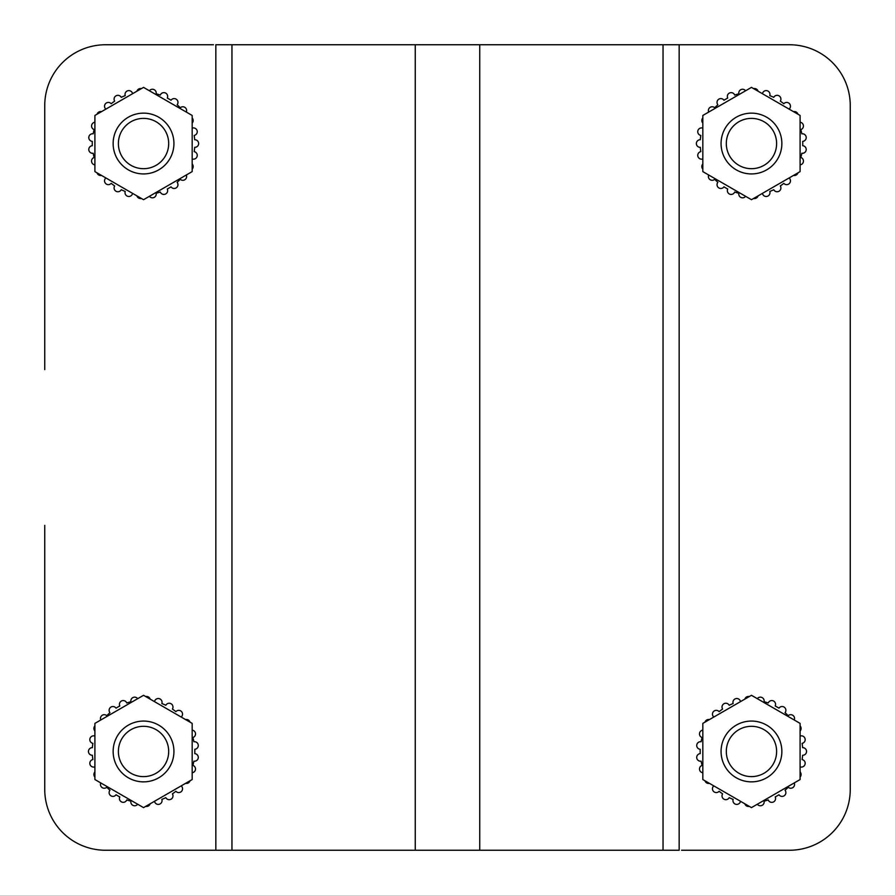 <?xml version="1.0" encoding="UTF-8"?>
<svg xmlns="http://www.w3.org/2000/svg" width="895" height="895" viewBox="0 0 895 895"><rect width="100%" height="100%" fill="white"/><g stroke="black" fill="none" stroke-linecap="round" stroke-linejoin="round"><path stroke-width="1.34" d="M44.75 369.635L44.75 105.543A60.793 60.793 0 0 1 105.543 44.75L213.424 44.75M850.25 369.635L850.25 789.457A60.793 60.793 0 0 1 789.457 850.25L681.576 850.25M44.75 525.365L44.75 789.457A60.793 60.793 0 0 0 105.543 850.25L213.424 850.25M681.576 44.75L789.457 44.75A60.793 60.793 0 0 1 850.25 105.543L850.25 525.365M789.457 44.75L479.742 44.75L479.742 850.25L415.258 850.25L415.258 44.75L231.962 44.75L231.962 850.25L415.258 850.25M679.16 44.75L679.16 850.25L479.742 850.25M231.962 850.25L105.543 850.25M215.84 850.25L215.84 44.75L231.962 44.75M415.258 44.75L479.742 44.75M789.882 177.512A51.283 51.283 0 0 1 789.323 178.139A3.804 3.804 0 0 1 788.562 184.135A3.804 3.804 0 0 1 783.796 183.352A51.283 51.283 0 0 1 780.328 185.936A3.804 3.804 0 0 1 779.008 191.25A3.804 3.804 0 0 1 773.75 189.729A51.283 51.283 0 0 1 769.767 191.452A3.804 3.804 0 0 1 768.078 195.971A3.804 3.804 0 0 1 762.495 193.622A51.283 51.283 0 0 1 761.679 193.801M797.948 172.858A3.804 3.804 0 0 1 793.485 175.431M800.096 122.223A3.804 3.804 0 0 1 800.824 129.607A51.283 51.283 0 0 1 801.819 133.825A3.804 3.804 0 0 1 804.314 140.873A3.804 3.804 0 0 1 802.703 141.376A51.283 51.283 0 0 1 802.703 145.706A3.804 3.804 0 0 1 804.314 152.788A3.804 3.804 0 0 1 801.819 153.246A51.283 51.283 0 0 1 800.824 157.464A3.804 3.804 0 0 1 800.096 164.859M745.602 196.318A3.804 3.804 0 0 1 738.845 193.253A51.283 51.283 0 0 1 734.694 192.011A3.804 3.804 0 0 1 728.564 193.421A3.804 3.804 0 0 1 727.713 189.002A51.283 51.283 0 0 1 723.965 186.831A3.804 3.804 0 0 1 717.947 187.156A3.804 3.804 0 0 1 717.868 182.3A51.283 51.283 0 0 1 714.725 179.324A3.804 3.804 0 0 1 708.683 174.995M758.076 195.882A3.804 3.804 0 0 1 753.612 198.455M800.096 171.616L800.096 115.455L751.464 87.386L702.832 115.455L702.832 171.616L751.464 199.697L800.096 171.616M753.612 88.627A3.804 3.804 0 0 1 758.076 91.2M761.679 93.281A51.283 51.283 0 0 1 762.495 93.449A3.804 3.804 0 0 1 767.261 90.764A3.804 3.804 0 0 1 769.767 95.631A51.283 51.283 0 0 1 773.75 97.342A3.804 3.804 0 0 1 779.008 95.821A3.804 3.804 0 0 1 780.328 101.146A51.283 51.283 0 0 1 783.796 103.73A3.804 3.804 0 0 1 789.267 103.462A3.804 3.804 0 0 1 789.323 108.944A51.283 51.283 0 0 1 789.882 109.559M793.485 111.64A3.804 3.804 0 0 1 797.948 114.213M708.683 112.076A3.804 3.804 0 0 1 714.725 107.747A51.283 51.283 0 0 1 717.868 104.782A3.804 3.804 0 0 1 718.562 99.345A3.804 3.804 0 0 1 723.965 100.24A51.283 51.283 0 0 1 727.713 98.081A3.804 3.804 0 0 1 729.638 92.946A3.804 3.804 0 0 1 734.694 95.071A51.283 51.283 0 0 1 738.845 93.83A3.804 3.804 0 0 1 745.602 90.764M702.832 169.133A3.804 3.804 0 0 1 702.832 163.986M702.832 159.825A51.283 51.283 0 0 1 702.564 159.03A3.804 3.804 0 0 1 697.854 156.245A3.804 3.804 0 0 1 700.819 151.635A51.283 51.283 0 0 1 700.315 147.339A3.804 3.804 0 0 1 696.366 143.536A3.804 3.804 0 0 1 700.315 139.743A51.283 51.283 0 0 1 700.819 135.436A3.804 3.804 0 0 1 697.854 130.838A3.804 3.804 0 0 1 702.564 128.052A51.283 51.283 0 0 1 702.832 127.247M702.832 123.085A3.804 3.804 0 0 1 702.832 117.95M133.321 193.801A51.283 51.283 0 0 1 132.505 193.622A3.804 3.804 0 0 1 126.922 195.971A3.804 3.804 0 0 1 125.233 191.452A51.283 51.283 0 0 1 121.25 189.729A3.804 3.804 0 0 1 115.992 191.25A3.804 3.804 0 0 1 114.672 185.936A51.283 51.283 0 0 1 111.204 183.352A3.804 3.804 0 0 1 106.438 184.135A3.804 3.804 0 0 1 105.677 178.139A51.283 51.283 0 0 1 105.118 177.512M141.388 198.455A3.804 3.804 0 0 1 136.924 195.882M186.317 174.995A3.804 3.804 0 0 1 180.275 179.324A51.283 51.283 0 0 1 177.132 182.3A3.804 3.804 0 0 1 172.265 187.972A3.804 3.804 0 0 1 171.034 186.831A51.283 51.283 0 0 1 167.287 189.002A3.804 3.804 0 0 1 161.95 193.924A3.804 3.804 0 0 1 160.306 192.011A51.283 51.283 0 0 1 156.155 193.253A3.804 3.804 0 0 1 149.398 196.318M94.904 164.859A3.804 3.804 0 0 1 94.176 157.464A51.283 51.283 0 0 1 93.181 153.246A3.804 3.804 0 0 1 88.885 148.648A3.804 3.804 0 0 1 92.297 145.706A51.283 51.283 0 0 1 92.297 141.376A3.804 3.804 0 0 1 89.008 136.32A3.804 3.804 0 0 1 93.181 133.825A51.283 51.283 0 0 1 94.176 129.607A3.804 3.804 0 0 1 94.904 122.223M101.515 175.431A3.804 3.804 0 0 1 97.052 172.858M143.536 199.697L192.168 171.616L192.168 115.455L143.536 87.386L94.904 115.455L94.904 171.616L143.536 199.697M192.168 117.95A3.804 3.804 0 0 1 192.168 123.085M192.168 127.247A51.283 51.283 0 0 1 192.436 128.052A3.804 3.804 0 0 1 197.146 130.838A3.804 3.804 0 0 1 194.181 135.436A51.283 51.283 0 0 1 194.685 139.743A3.804 3.804 0 0 1 198.634 143.536A3.804 3.804 0 0 1 194.685 147.339A51.283 51.283 0 0 1 194.181 151.635A3.804 3.804 0 0 1 197.146 156.245A3.804 3.804 0 0 1 192.436 159.03A51.283 51.283 0 0 1 192.168 159.825M192.168 163.986A3.804 3.804 0 0 1 192.168 169.133M149.398 90.764A3.804 3.804 0 0 1 156.155 93.83A51.283 51.283 0 0 1 160.306 95.071A3.804 3.804 0 0 1 165.362 92.946A3.804 3.804 0 0 1 167.287 98.081A51.283 51.283 0 0 1 171.034 100.24A3.804 3.804 0 0 1 176.438 99.345A3.804 3.804 0 0 1 177.132 104.782A51.283 51.283 0 0 1 180.275 107.747A3.804 3.804 0 0 1 186.317 112.076M97.052 114.213A3.804 3.804 0 0 1 101.515 111.64M105.118 109.559A51.283 51.283 0 0 1 105.677 108.944A3.804 3.804 0 0 1 105.733 103.462A3.804 3.804 0 0 1 111.204 103.73A51.283 51.283 0 0 1 114.672 101.146A3.804 3.804 0 0 1 115.992 95.821A3.804 3.804 0 0 1 121.25 97.342A51.283 51.283 0 0 1 125.233 95.631A3.804 3.804 0 0 1 127.739 90.764A3.804 3.804 0 0 1 132.505 93.449A51.283 51.283 0 0 1 133.321 93.281M136.924 91.2A3.804 3.804 0 0 1 141.388 88.627M741.25 801.719A51.283 51.283 0 0 1 740.433 801.551A3.804 3.804 0 0 1 734.851 803.889A3.804 3.804 0 0 1 733.15 799.369A51.283 51.283 0 0 1 729.179 797.658A3.804 3.804 0 0 1 723.921 799.179A3.804 3.804 0 0 1 722.601 793.854A51.283 51.283 0 0 1 719.121 791.269A3.804 3.804 0 0 1 714.367 792.064A3.804 3.804 0 0 1 713.606 786.056A51.283 51.283 0 0 1 713.046 785.441M749.305 806.373A3.804 3.804 0 0 1 744.853 803.799M794.245 782.924A3.804 3.804 0 0 1 788.204 787.253A51.283 51.283 0 0 1 785.049 790.218A3.804 3.804 0 0 1 780.194 795.901A3.804 3.804 0 0 1 778.963 794.76A51.283 51.283 0 0 1 775.204 796.919A3.804 3.804 0 0 1 769.879 801.853A3.804 3.804 0 0 1 768.234 799.929A51.283 51.283 0 0 1 764.084 801.17A3.804 3.804 0 0 1 757.315 804.236M702.832 772.777A3.804 3.804 0 0 1 702.105 765.393A51.283 51.283 0 0 1 701.098 761.175A3.804 3.804 0 0 1 696.813 756.577A3.804 3.804 0 0 1 700.214 753.624A51.283 51.283 0 0 1 700.214 749.294A3.804 3.804 0 0 1 696.937 744.248A3.804 3.804 0 0 1 701.098 741.754A51.283 51.283 0 0 1 702.105 737.536A3.804 3.804 0 0 1 702.832 730.141M709.433 783.36A3.804 3.804 0 0 1 704.98 780.787M751.464 807.614L800.096 779.545L800.096 723.384L751.464 695.303L702.832 723.384L702.832 779.545L751.464 807.614M800.096 725.867A3.804 3.804 0 0 1 800.096 731.014M800.096 735.175A51.283 51.283 0 0 1 800.354 735.97A3.804 3.804 0 0 1 805.075 738.755A3.804 3.804 0 0 1 802.11 743.365A51.283 51.283 0 0 1 802.614 747.661A3.804 3.804 0 0 1 806.552 751.464A3.804 3.804 0 0 1 802.614 755.257A51.283 51.283 0 0 1 802.11 759.564A3.804 3.804 0 0 1 805.075 764.162A3.804 3.804 0 0 1 800.354 766.948A51.283 51.283 0 0 1 800.096 767.753M800.096 771.915A3.804 3.804 0 0 1 800.096 777.05M757.315 698.682A3.804 3.804 0 0 1 764.084 701.747A51.283 51.283 0 0 1 768.234 702.989A3.804 3.804 0 0 1 773.28 700.875A3.804 3.804 0 0 1 775.204 705.998A51.283 51.283 0 0 1 778.963 708.169A3.804 3.804 0 0 1 784.367 707.274A3.804 3.804 0 0 1 785.049 712.7A51.283 51.283 0 0 1 788.204 715.676A3.804 3.804 0 0 1 794.245 720.005M704.98 722.142A3.804 3.804 0 0 1 709.433 719.569M713.046 717.488A51.283 51.283 0 0 1 713.606 716.861A3.804 3.804 0 0 1 713.651 711.391A3.804 3.804 0 0 1 719.121 711.648A51.283 51.283 0 0 1 722.601 709.064A3.804 3.804 0 0 1 723.921 703.75A3.804 3.804 0 0 1 729.179 705.271A51.283 51.283 0 0 1 733.15 703.548A3.804 3.804 0 0 1 735.656 698.682A3.804 3.804 0 0 1 740.433 701.378A51.283 51.283 0 0 1 741.25 701.199M744.853 699.118A3.804 3.804 0 0 1 749.305 696.545M94.904 767.753A51.283 51.283 0 0 1 94.646 766.948A3.804 3.804 0 0 1 89.824 763.29A3.804 3.804 0 0 1 92.89 759.564A51.283 51.283 0 0 1 92.386 755.257A3.804 3.804 0 0 1 88.448 751.464A3.804 3.804 0 0 1 92.386 747.661A51.283 51.283 0 0 1 92.89 743.365A3.804 3.804 0 0 1 89.824 739.628A3.804 3.804 0 0 1 94.646 735.97A51.283 51.283 0 0 1 94.904 735.175M94.904 777.05A3.804 3.804 0 0 1 94.904 771.915M137.685 804.236A3.804 3.804 0 0 1 130.916 801.17A51.283 51.283 0 0 1 126.766 799.929A3.804 3.804 0 0 1 119.427 798.564A3.804 3.804 0 0 1 119.796 796.919A51.283 51.283 0 0 1 116.037 794.76A3.804 3.804 0 0 1 109.112 792.601A3.804 3.804 0 0 1 109.951 790.218A51.283 51.283 0 0 1 106.796 787.253A3.804 3.804 0 0 1 100.755 782.924M100.755 720.005A3.804 3.804 0 0 1 106.796 715.676A51.283 51.283 0 0 1 109.951 712.7A3.804 3.804 0 0 1 111.785 706.692A3.804 3.804 0 0 1 116.037 708.169A51.283 51.283 0 0 1 119.796 705.998A3.804 3.804 0 0 1 122.525 700.628A3.804 3.804 0 0 1 126.766 702.989A51.283 51.283 0 0 1 130.916 701.747A3.804 3.804 0 0 1 137.685 698.682M94.904 731.014A3.804 3.804 0 0 1 94.904 725.867M94.904 779.545L143.536 807.614L192.168 779.545L192.168 723.384L143.536 695.303L94.904 723.384L94.904 779.545M190.02 780.787A3.804 3.804 0 0 1 185.567 783.36M181.953 785.441A51.283 51.283 0 0 1 181.394 786.056A3.804 3.804 0 0 1 181.349 791.538A3.804 3.804 0 0 1 175.879 791.269A51.283 51.283 0 0 1 172.399 793.854A3.804 3.804 0 0 1 171.079 799.179A3.804 3.804 0 0 1 165.821 797.658A51.283 51.283 0 0 1 161.85 799.369A3.804 3.804 0 0 1 159.344 804.236A3.804 3.804 0 0 1 154.566 801.551A51.283 51.283 0 0 1 153.75 801.719M150.147 803.799A3.804 3.804 0 0 1 145.695 806.373M192.168 730.141A3.804 3.804 0 0 1 192.895 737.536A51.283 51.283 0 0 1 193.902 741.754A3.804 3.804 0 0 1 198.254 745.065A3.804 3.804 0 0 1 194.786 749.294A51.283 51.283 0 0 1 194.786 753.624A3.804 3.804 0 0 1 198.254 757.864A3.804 3.804 0 0 1 193.902 761.175A51.283 51.283 0 0 1 192.895 765.393A3.804 3.804 0 0 1 192.168 772.777M145.695 696.545A3.804 3.804 0 0 1 150.147 699.118M153.75 701.199A51.283 51.283 0 0 1 154.566 701.378A3.804 3.804 0 0 1 159.344 698.682A3.804 3.804 0 0 1 161.85 703.548A51.283 51.283 0 0 1 165.821 705.271A3.804 3.804 0 0 1 171.079 703.75A3.804 3.804 0 0 1 172.399 709.064A51.283 51.283 0 0 1 175.879 711.648A3.804 3.804 0 0 1 181.349 711.391A3.804 3.804 0 0 1 181.394 716.861A51.283 51.283 0 0 1 181.953 717.488M185.567 719.569A3.804 3.804 0 0 1 190.02 722.142M736.261 169.86A30.396 30.396 0 0 1 725.14 128.343A30.396 30.396 0 0 1 766.657 117.211A30.396 30.396 0 0 1 777.789 158.739A30.396 30.396 0 0 1 736.261 169.86M738.89 165.318A25.149 25.149 0 0 1 729.682 130.961A25.149 25.149 0 0 1 764.039 121.754A25.149 25.149 0 0 1 773.246 156.11A25.149 25.149 0 0 1 738.89 165.318M766.657 777.789A30.396 30.396 0 0 1 725.14 766.657A30.396 30.396 0 0 1 736.261 725.14A30.396 30.396 0 0 1 777.789 736.261A30.396 30.396 0 0 1 766.657 777.789M764.039 773.246A25.149 25.149 0 0 1 729.682 764.039A25.149 25.149 0 0 1 738.89 729.682A25.149 25.149 0 0 1 773.246 738.89A25.149 25.149 0 0 1 764.039 773.246M143.536 173.932A30.396 30.396 0 0 1 113.139 143.536A30.396 30.396 0 0 1 143.536 113.139A30.396 30.396 0 0 1 173.932 143.536A30.396 30.396 0 0 1 143.536 173.932M143.536 168.685A25.149 25.149 0 0 1 118.386 143.536A25.149 25.149 0 0 1 143.536 118.386A25.149 25.149 0 0 1 168.685 143.536A25.149 25.149 0 0 1 143.536 168.685M158.739 777.789A30.396 30.396 0 0 1 117.211 766.657A30.396 30.396 0 0 1 128.343 725.14A30.396 30.396 0 0 1 169.86 736.261A30.396 30.396 0 0 1 158.739 777.789M156.11 773.246A25.149 25.149 0 0 1 121.754 764.039A25.149 25.149 0 0 1 130.961 729.682A25.149 25.149 0 0 1 165.318 738.89A25.149 25.149 0 0 1 156.11 773.246M663.038 850.25L663.038 44.75"/></g></svg>
